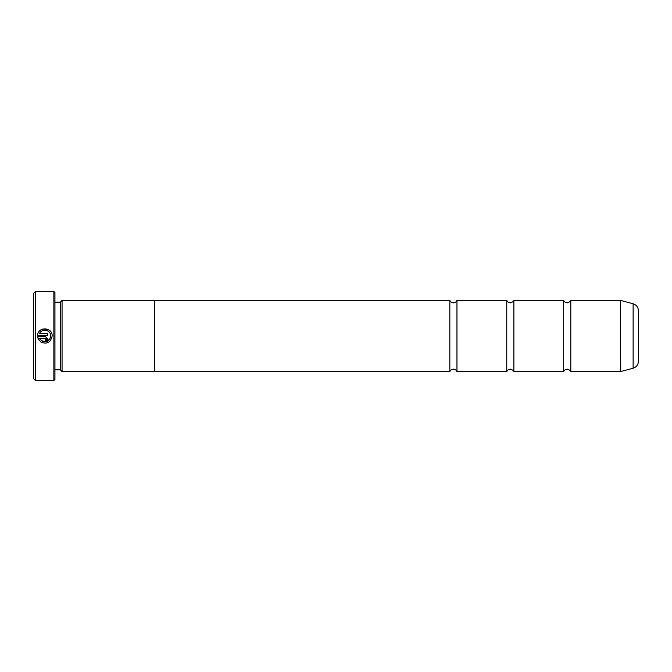 <?xml version="1.0" encoding="UTF-8"?>
<svg xmlns="http://www.w3.org/2000/svg" width="672" height="672" viewBox="0 0 672 672"><rect width="100%" height="100%" fill="white"/><g stroke="black" fill="none" stroke-linecap="round" stroke-linejoin="round"><path stroke-width="1.01" d="M563.69 336L563.69 300.426C564.245 300.812 563.044 301.72 567.244 302.912C570.234 301.703 571.418 300.871 570.805 300.426L570.805 371.574C571.418 371.129 570.234 370.297 567.244 369.088C563.044 370.28 564.245 371.188 563.69 371.574L563.69 336M506.764 336L506.764 300.426C507.318 300.812 506.117 301.72 510.325 302.912C513.316 301.703 514.5 300.871 513.878 300.426L513.878 371.574C514.5 371.129 513.316 370.297 510.325 369.088C506.117 370.28 507.318 371.188 506.764 371.574L506.764 336M449.845 336L449.845 300.426C450.416 300.829 449.182 301.711 453.398 302.912C457.607 301.72 456.406 300.812 456.96 300.426L456.96 371.574C456.406 371.188 457.607 370.28 453.398 369.088C449.182 370.289 450.416 371.171 449.845 371.574L449.845 336M50.694 336.008L50.694 336C49.451 341.393 46.318 342.93 41.286 340.62L45.889 341.754L49.812 339.1L50.694 336.008C51.047 329.818 41.437 327.97 39.455 333.824L47.779 333.824L47.779 335.286L37.607 335.286C38.052 326.34 52.601 327.062 52.156 336C50.534 342.829 46.57 344.711 40.253 341.653C46.561 344.711 50.534 342.829 52.156 336.008L52.156 336M42.496 329.12L47.897 329.381M47.905 329.381L50.14 330.977M46.326 338.932L45.595 339.654L45.595 341.116L47.779 338.932L45.595 336.739L37.607 336.739L39.22 340.628L40.261 339.587L39.455 338.201L45.595 338.201L46.326 338.932L45.595 338.201M35.381 380.47L33.6 378.689L33.6 293.311L35.381 291.53L35.381 380.47L53.878 380.47L53.878 291.53L35.381 291.53M53.878 291.53L54.944 292.597L54.944 379.403L53.878 380.47M54.944 369.835L60.278 369.835L60.278 302.165L62.059 300.384L62.059 371.616L154.56 371.616L154.56 300.384L62.059 300.384M638.4 310.649L638.4 361.351C638.19 364.829 636.434 367.122 633.125 368.222L633.125 303.778C636.434 304.878 638.19 307.171 638.4 310.649M41.286 340.62L40.253 341.653M38.128 338.797L37.607 336.739M47.141 340.469L45.595 341.116M39.455 338.201L40.261 339.587M570.805 371.574L620.474 371.574L620.474 300.426L620.752 371.54L633.125 368.222M60.278 302.165L54.944 302.165M620.474 300.426L570.805 300.426M633.125 303.778L620.752 300.46M563.69 300.426L513.878 300.426M449.845 300.426L154.56 300.426M506.764 300.426L456.96 300.426M506.764 371.574L456.96 371.574M449.845 371.574L154.56 371.574M563.69 371.574L513.878 371.574M60.278 369.835L62.059 371.616"/></g></svg>
